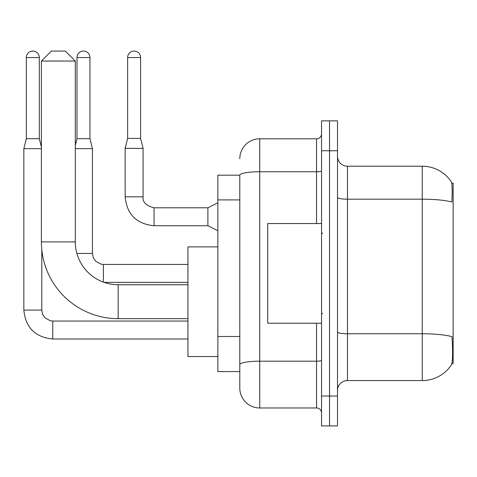 <?xml version="1.0" encoding="UTF-8"?>
<svg xmlns="http://www.w3.org/2000/svg" width="477" height="477" viewBox="0 0 477 477"><rect width="100%" height="100%" fill="white"/><g stroke="black" fill="none" stroke-linecap="round" stroke-linejoin="round"><path stroke-width="0.72" d="M451.862 363.623L453.15 363.623L453.15 183.168L451.737 183.168M239.794 175.19L217.864 175.19L217.864 371.595L239.794 371.595L239.794 388.045L239.794 175.19M347.471 380.568L422.246 380.568A34.893 34.893 0 0 0 451.415 364.822L451.218 365.114L451.415 364.822C452.613 362.007 452.888 353.97 452.238 340.691L451.981 336.655A34.893 6.058 180 0 0 422.246 333.763L422.246 166.217A34.893 34.893 0 0 1 451.218 181.671L451.218 181.671A34.893 34.893 0 0 0 422.246 166.217L347.471 166.217A9.969 9.969 0 0 1 337.501 156.247A9.969 9.969 0 0 0 347.471 166.217L347.471 380.568A9.969 9.969 0 0 0 337.501 390.538M329.524 396.023L329.524 425.931L337.501 425.931L337.501 396.023L329.524 396.023L329.524 425.931L321.546 425.931L321.546 396.023L329.524 396.023L329.524 150.768L329.524 396.023M321.546 396.023L321.546 120.854L329.524 120.854L329.524 150.768L329.524 120.854L337.501 120.854L337.501 396.023M337.501 197.442A9.969 1.729 0 0 0 347.471 199.171L422.246 199.171A34.893 6.058 180 0 1 451.91 202.045C452.387 190.556 452.196 183.83 451.343 181.85A34.893 34.893 0 0 0 422.246 166.217A34.893 34.893 0 0 1 451.343 181.85M239.794 158.74A19.939 19.939 0 0 1 259.738 138.801L259.738 407.984L316.561 407.984L316.561 323.245M259.738 138.801L316.561 138.801A4.985 4.985 0 0 0 321.546 133.816M239.794 377.08L239.794 368.107M321.546 412.969A4.985 4.985 0 0 0 316.561 407.984M259.738 407.984A19.939 19.939 0 0 1 239.794 388.045M321.546 223.546L267.71 223.546L267.71 323.245L321.546 323.245M187.956 318.66L118.165 318.66A76.767 76.767 0 0 1 41.398 241.893L41.398 61.038L51.367 51.069L65.325 51.069L75.294 61.038L41.398 61.038M118.165 318.66L118.165 284.757A42.87 42.87 0 0 1 75.294 241.893L75.294 61.038M217.864 246.877L187.956 246.877L187.956 356.54L217.864 356.54M39.305 138.7L26.342 138.7L26.342 57.55A6.481 6.481 0 0 1 32.824 51.069A6.481 6.481 0 0 1 39.305 57.55L39.305 138.7L41.398 147.077M26.342 138.7L23.85 148.675L23.85 310.086L41.797 310.086L41.797 249.704M23.85 148.675L41.398 148.675M89.95 138.7L76.988 138.7L76.988 57.55A6.481 6.481 0 0 1 83.469 51.069A6.481 6.481 0 0 1 89.95 57.55L89.95 138.7L92.443 148.675L92.443 253.454L93.313 257.735L95.656 261.211L100.844 264.115L103.408 264.437M75.294 148.675L92.443 148.675M140.596 138.402L127.633 138.402L127.633 57.55A6.481 6.481 0 0 1 134.115 51.069A6.481 6.481 0 0 1 140.596 57.55L140.596 138.402L143.088 148.371L143.088 196.828C142.486 202.147 146.141 205.802 154.053 207.793L154.053 207.811M217.864 230.725L207.894 225.74L207.894 207.793L217.864 202.808M207.894 225.74L154.053 225.74C136.517 224.005 126.876 214.37 125.141 196.828C126.876 214.37 136.517 224.005 154.053 225.74C136.517 224.005 126.876 214.37 125.141 196.828C126.876 214.37 136.517 224.005 154.053 225.74C136.517 224.005 126.876 214.37 125.141 196.828C126.876 214.37 136.517 224.005 154.053 225.74C136.517 224.005 126.876 214.37 125.141 196.828C126.876 214.37 136.517 224.005 154.053 225.74C136.517 224.005 126.876 214.37 125.141 196.828C126.876 214.37 136.517 224.005 154.053 225.74C136.517 224.005 126.876 214.37 125.141 196.828C126.876 214.37 136.517 224.005 154.053 225.74C136.517 224.005 126.876 214.37 125.141 196.828C126.876 214.37 136.517 224.005 154.053 225.74C136.517 224.005 126.876 214.37 125.141 196.828C126.876 214.37 136.517 224.005 154.053 225.74L154.053 207.793C146.141 205.802 142.486 202.147 143.088 196.828L125.159 196.828L125.141 148.371L143.088 148.371M239.794 199.905L217.864 199.905M239.794 336.494L217.864 336.494M422.246 380.568L422.246 333.763L347.471 333.763A9.969 1.729 0 0 1 337.501 332.034M337.501 150.768L321.546 150.768M321.546 360.32A4.985 0.865 0 0 1 316.561 361.184L259.738 361.184A19.939 3.464 180 0 0 239.794 364.643M239.794 175.22A19.939 3.464 180 0 1 259.738 171.756L316.561 171.756L316.561 138.801M316.561 223.546L316.561 171.756A4.985 0.865 0 0 0 321.546 170.891M41.398 241.893L75.294 241.893M187.956 338.998L52.762 338.998C35.22 337.263 25.585 327.627 23.85 310.086C25.585 327.627 35.22 337.263 52.762 338.998C35.22 337.263 25.585 327.627 23.85 310.086C25.585 327.627 35.22 337.263 52.762 338.998C35.22 337.263 25.585 327.627 23.85 310.086C25.585 327.627 35.22 337.263 52.762 338.998C35.22 337.263 25.585 327.627 23.85 310.086C25.585 327.627 35.22 337.263 52.762 338.998L52.762 321.069M26.342 57.55L39.305 57.55M103.408 282.14L103.408 264.419L187.956 264.419M76.886 253.454L92.443 253.454M76.988 57.55L89.95 57.55M127.633 57.55L140.596 57.55M322.547 233.515L321.546 232.52M322.547 313.276L321.546 314.271M187.956 284.757L118.165 284.757M41.797 310.086L42.668 314.361L45.005 317.837L50.192 320.747L52.762 321.051L187.956 321.051M187.956 282.366L104.04 282.366M76.988 138.7L75.294 145.479M143.088 196.828C142.486 202.147 146.141 205.802 154.053 207.793C146.141 205.802 142.486 202.147 143.088 196.828C142.486 202.147 146.141 205.802 154.053 207.793C146.141 205.802 142.486 202.147 143.088 196.828C142.486 202.147 146.141 205.802 154.053 207.793C146.141 205.802 142.486 202.147 143.088 196.828C142.486 202.147 146.141 205.802 154.053 207.793C146.141 205.802 142.486 202.147 143.088 196.828C142.486 202.147 146.141 205.802 154.053 207.793C146.141 205.802 142.486 202.147 143.088 196.828C142.486 202.147 146.141 205.802 154.053 207.793C146.141 205.802 142.486 202.147 143.088 196.828C142.486 202.147 146.141 205.802 154.053 207.793C146.141 205.802 142.486 202.147 143.088 196.828C142.486 202.147 146.141 205.802 154.053 207.793L207.894 207.793M125.141 196.828C126.876 214.37 136.517 224.005 154.053 225.74M127.633 138.402L125.141 148.371"/></g></svg>
